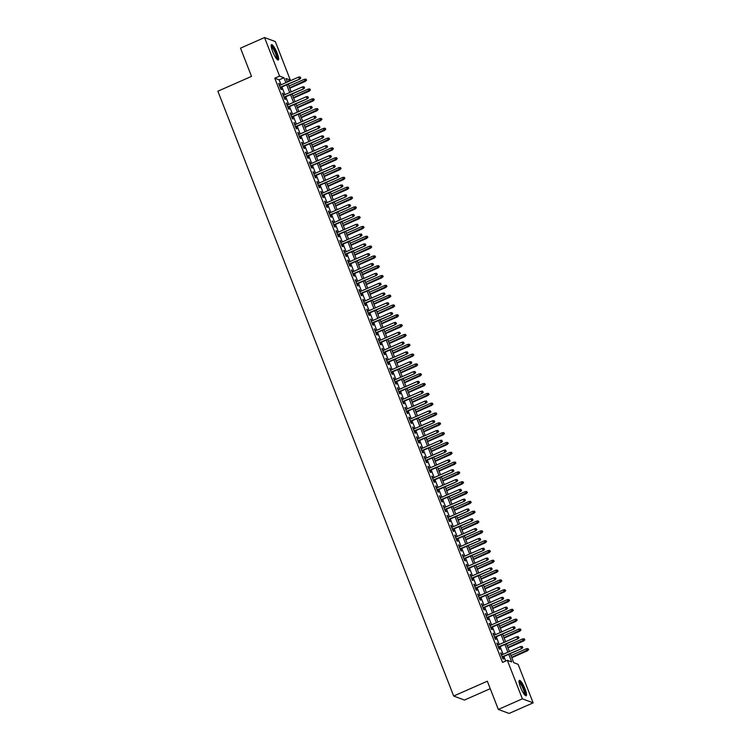 <?xml version="1.0" encoding="UTF-8"?>
<svg xmlns="http://www.w3.org/2000/svg" width="751" height="751" viewBox="0 0 751 751"><rect width="100%" height="100%" fill="white"/><g stroke="black" fill="none" stroke-linecap="round" stroke-linejoin="round"><path stroke-width="1.13" d="M520.499 687.231A8.383 1.774 -113.8 0 1 519.392 680.406A8.383 1.774 -113.8 0 1 525.043 688.93A8.383 1.774 -113.8 0 1 526.16 695.755A8.383 1.774 -113.8 0 1 520.499 687.231M272.632 51.472A8.383 1.774 -113.8 0 1 271.524 44.647A8.383 1.774 -113.8 0 1 277.175 53.171A8.383 1.774 -113.8 0 1 278.283 59.996A8.383 1.774 -113.8 0 1 272.632 51.472M490.243 688.686L464.447 700.054L453.679 696.036L217.865 91.209L251.51 76.377L240.508 48.148L264.54 37.55L275.307 41.568L290.337 80.104L285.971 78.479L287.361 82.047M287.154 81.512L290.337 80.104M510.22 653.661L513.74 662.682L518.115 664.316L533.135 702.852L522.367 698.834L507.338 660.298L511.703 661.922L508.737 654.318M522.367 698.834L498.335 709.432L509.103 713.45L533.135 702.852M501.987 654.797L500.626 652.891L502.917 658.787L503.649 659.059L502.813 656.928M498.157 644.978L496.796 643.072L499.096 648.967L499.819 649.24L498.993 647.109M494.327 635.158L492.966 633.262L495.266 639.148L495.989 639.42L495.162 637.289M490.497 625.339L489.136 623.443L491.436 629.329L492.168 629.601L491.332 627.47M486.676 615.52L485.315 613.623L487.606 619.509L488.338 619.782L487.502 617.651M482.846 605.7L481.485 603.804L483.775 609.69L484.508 609.962L483.672 607.831M479.016 595.881L477.655 593.985L479.955 599.871L480.678 600.143L479.851 598.012M475.186 586.062L473.825 584.165L476.125 590.051L476.847 590.324L476.021 588.193M471.365 576.242L469.995 574.346L472.295 580.241L473.027 580.504L472.191 578.373M467.535 566.423L466.174 564.527L468.464 570.422L469.197 570.685L468.361 568.554M463.705 556.604L462.344 554.707L464.644 560.603L465.367 560.875L464.531 558.735M459.875 546.784L458.514 544.888L460.814 550.783L461.536 551.056L460.71 548.915M456.045 536.965L454.684 535.069L456.983 540.964L457.706 541.236L456.88 539.105M452.224 527.155L450.853 525.249L453.153 531.145L453.886 531.417L453.05 529.286M448.394 517.336L447.033 515.43L449.323 521.325L450.056 521.598L449.22 519.467M444.564 507.516L443.203 505.611L445.503 511.506L446.225 511.778L445.399 509.647M440.734 497.697L439.373 495.801L441.672 501.687L442.395 501.959L441.569 499.828M436.904 487.878L435.542 485.981L437.842 491.867L438.575 492.14L437.739 490.009M433.083 478.058L431.722 476.162L434.012 482.048L434.745 482.32L433.909 480.189M429.253 468.239L427.892 466.343L430.182 472.229L430.914 472.501L430.079 470.37M425.423 458.42L424.062 456.524L426.361 462.409L427.084 462.682L426.258 460.551M421.593 448.6L420.231 446.704L422.531 452.59L423.254 452.862L422.428 450.731M417.763 438.781L416.401 436.885L418.701 442.78L419.433 443.043L418.598 440.912M413.942 428.962L412.581 427.066L414.871 432.961L415.603 433.233L414.768 431.093M410.112 419.142L408.751 417.246L411.041 423.142L411.773 423.414L410.938 421.273M406.282 409.323L404.92 407.427L407.22 413.322L407.943 413.594L407.117 411.454M402.452 399.513L401.09 397.608L403.39 403.503L404.113 403.775L403.287 401.644M398.631 389.694L397.26 387.788L399.56 393.684L400.292 393.956L399.457 391.825M394.801 379.875L393.44 377.969L395.73 383.864L396.462 384.136L395.627 382.006M390.971 370.055L389.609 368.15L391.909 374.045L392.632 374.317L391.797 372.186M387.14 360.236L385.779 358.34L388.079 364.226L388.802 364.498L387.976 362.367M383.31 350.417L381.949 348.52L384.249 354.406L384.972 354.679L384.146 352.548M379.49 340.597L378.119 338.701L380.419 344.587L381.151 344.859L380.316 342.728M375.66 330.778L374.298 328.882L376.589 334.768L377.321 335.04L376.486 332.909M371.829 320.959L370.468 319.062L372.768 324.948L373.491 325.221L372.656 323.09M367.999 311.139L366.638 309.243L368.938 315.129L369.661 315.401L368.835 313.27M364.169 301.32L362.808 299.424L365.108 305.319L365.831 305.582L365.005 303.451M360.349 291.501L358.987 289.604L361.278 295.5L362.01 295.772L361.175 293.632M356.518 281.681L355.157 279.785L357.448 285.68L358.18 285.953L357.345 283.812M352.688 271.862L351.327 269.966L353.627 275.861L354.35 276.133L353.524 273.993M348.858 262.052L347.497 260.146L349.797 266.042L350.52 266.314L349.694 264.183M345.028 252.233L343.667 250.327L345.967 256.222L346.699 256.495L345.864 254.364M341.207 242.413L339.846 240.508L342.137 246.403L342.869 246.675L342.034 244.544M337.377 232.594L336.016 230.688L338.307 236.584L339.039 236.856L338.203 234.725M333.547 222.775L332.186 220.878L334.486 226.764L335.209 227.037L334.383 224.906M329.717 212.955L328.356 211.059L330.656 216.945L331.379 217.217L330.553 215.086M325.887 203.136L324.526 201.24L326.826 207.126L327.558 207.398L326.723 205.267M322.066 193.317L320.705 191.421L322.996 197.306L323.728 197.579L322.892 195.448M318.236 183.497L316.875 181.601L319.166 187.487L319.898 187.759L319.062 185.628M314.406 173.678L313.045 171.782L315.345 177.668L316.068 177.94L315.242 175.809M310.576 163.859L309.215 161.963L311.515 167.858L312.238 168.121L311.412 165.99M306.755 154.039L305.385 152.143L307.685 158.039L308.417 158.311L307.581 156.17M302.925 144.22L301.564 142.324L303.855 148.219L304.587 148.491L303.751 146.351M299.095 134.401L297.734 132.505L300.034 138.4L300.757 138.672L299.921 136.532M295.265 124.591L293.904 122.685L296.204 128.581L296.927 128.853L296.101 126.722M291.435 114.772L290.074 112.866L292.374 118.761L293.097 119.033L292.27 116.903M287.614 104.952L286.244 103.047L288.544 108.942L289.276 109.214L288.44 107.083M283.784 95.133L282.423 93.227L284.713 99.123L285.446 99.395L284.61 97.264M281.071 84.816L279.128 79.841L274.763 78.207L502.532 662.42L507.338 660.298M505.714 661.011L503.93 656.43M503.104 654.299L500.1 646.611M499.274 644.48L496.28 636.792M495.444 634.661L492.449 626.982M491.614 624.851L488.619 617.162M487.784 615.031L484.789 607.343M483.963 605.212L480.959 597.524M480.133 595.393L477.138 587.704M476.303 585.573L473.308 577.885M472.473 575.754L469.478 568.066M468.643 565.935L465.648 558.246M464.822 556.115L461.818 548.427M460.992 546.296L457.997 538.608M457.162 536.477L454.167 528.788M453.332 526.658L450.337 518.969M449.511 516.838L446.507 509.15M445.681 507.019L442.677 499.331M441.851 497.2L438.856 489.521M438.021 487.39L435.026 479.701M434.191 477.57L431.196 469.882M430.37 467.751L427.366 460.063M426.54 457.932L423.536 450.243M422.71 448.112L419.715 440.424M418.88 438.293L415.885 430.605M415.05 428.474L412.055 420.785M411.229 418.654L408.225 410.966M407.399 408.835L404.404 401.147M403.569 399.016L400.574 391.327M399.739 389.196L396.744 381.508M395.908 379.377L392.914 371.689M392.088 369.558L389.084 361.869M388.258 359.738L385.263 352.059M384.428 349.928L381.433 342.24M380.597 340.109L377.603 332.421M376.767 330.29L373.773 322.601M372.947 320.47L369.943 312.782M369.116 310.651L366.122 302.963M365.286 300.832L362.292 293.143M361.456 291.012L358.462 283.324M357.636 281.193L354.632 273.505M353.805 271.374L350.801 263.685M349.975 261.555L346.981 253.866M346.145 251.735L343.151 244.047M342.315 241.916L339.321 234.228M338.494 232.097L335.49 224.408M334.664 222.277L331.67 214.598M330.834 212.467L327.84 204.779M327.004 202.648L324.01 194.96M323.174 192.829L320.179 185.14M319.353 183.009L316.349 175.321M315.523 173.19L312.529 165.502M311.693 163.371L308.699 155.682M307.863 153.551L304.868 145.863M304.033 143.732L301.038 136.044M300.212 133.913L297.208 126.224M296.382 124.093L293.388 116.405M292.552 114.274L289.557 106.586M288.722 104.455L285.727 96.766M284.901 94.635L281.897 86.947M279.954 85.314L278.593 83.417L280.893 89.303L281.616 89.576L280.79 87.445M498.335 709.432L487.324 681.204L453.679 696.036M274.763 78.207L279.569 76.086L264.54 37.55M285.878 82.704L283.934 77.719L279.569 76.086M507.911 652.187L504.907 644.499M504.081 642.368L501.086 634.679M500.25 632.549L497.256 624.86M496.42 622.729L493.426 615.041M492.59 612.91L489.596 605.222M488.77 603.091L485.766 595.402M484.939 593.271L481.945 585.583M481.109 583.452L478.115 575.764M477.279 573.633L474.285 565.944M473.459 563.813L470.455 556.125M469.628 553.994L466.624 546.306M465.798 544.175L462.804 536.486M461.968 534.355L458.974 526.676M458.138 524.536L455.144 516.857M454.317 514.726L451.313 507.038M450.487 504.907L447.483 497.218M446.657 495.087L443.663 487.399M442.827 485.268L439.833 477.58M438.997 475.449L436.002 467.76M435.176 465.629L432.172 457.941M431.346 455.81L428.352 448.122M427.516 445.991L424.522 438.302M423.686 436.171L420.691 428.483M419.856 426.352L416.861 418.664M416.035 416.533L413.031 408.844M412.205 406.713L409.211 399.025M408.375 396.894L405.38 389.215M404.545 387.075L401.55 379.396M400.715 377.265L397.72 369.576M396.894 367.446L393.89 359.757M393.064 357.626L390.069 349.938M389.234 347.807L386.239 340.119M385.404 337.988L382.409 330.299M381.583 328.168L378.579 320.48M377.753 318.349L374.749 310.661M373.923 308.53L370.928 300.841M370.093 298.71L367.098 291.022M366.263 288.891L363.268 281.203M362.442 279.072L359.438 271.383M358.612 269.252L355.617 261.564M354.782 259.433L351.787 251.754M350.952 249.614L347.957 241.935M347.122 239.804L344.127 232.115M343.301 229.984L340.297 222.296M339.471 220.165L336.476 212.477M335.641 210.346L332.646 202.657M331.811 200.526L328.816 192.838M327.98 190.707L324.986 183.019M324.16 180.888L321.156 173.199M320.33 171.068L317.335 163.38M316.5 161.249L313.505 153.561M312.669 151.43L309.675 143.741M308.849 141.61L305.845 133.922M305.019 131.791L302.015 124.103M301.189 121.972L298.194 114.293M297.358 112.152L294.364 104.473M293.528 102.343L290.534 94.654M289.708 92.523L286.704 84.835M288.196 84.178L291.191 91.866M292.017 93.997L295.021 101.685M295.847 103.816L298.842 111.505M299.677 113.636L302.672 121.324M303.507 123.455L306.502 131.143M307.337 133.274L310.332 140.953M311.158 143.094L314.162 150.773M314.988 152.904L317.983 160.592M318.818 162.723L321.813 170.411M322.648 172.542L325.643 180.231M326.469 182.362L329.473 190.05M330.299 192.181L333.303 199.869M334.129 202L337.124 209.689M337.959 211.82L340.954 219.508M341.789 221.639L344.784 229.327M345.61 231.458L348.614 239.147M349.44 241.278L352.435 248.966M353.27 251.097L356.265 258.785M357.1 260.916L360.095 268.605M360.931 270.735L363.925 278.414M364.751 280.555L367.755 288.234M368.581 290.365L371.576 298.053M372.412 300.184L375.406 307.872M376.242 310.003L379.236 317.692M380.072 319.823L383.066 327.511M383.892 329.642L386.896 337.33M387.723 339.461L390.717 347.15M391.553 349.281L394.547 356.969M395.383 359.1L398.377 366.788M399.203 368.919L402.207 376.608M403.034 378.739L406.038 386.427M406.864 388.558L409.858 396.246M410.694 398.377L413.688 406.066M414.524 408.197L417.518 415.876M418.345 418.016L421.349 425.695M422.175 427.826L425.179 435.514M426.005 437.645L428.999 445.334M429.835 447.465L432.829 455.153M433.665 457.284L436.66 464.972M437.486 467.103L440.49 474.792M441.316 476.923L444.31 484.611M445.146 486.742L448.14 494.43M448.976 496.561L451.971 504.25M452.806 506.381L455.801 514.069M456.627 516.2L459.631 523.888M460.457 526.019L463.451 533.708M464.287 535.838L467.282 543.527M468.117 545.658L471.112 553.337M471.947 555.477L474.942 563.156M475.768 565.287L478.772 572.975M479.598 575.106L482.593 582.795M483.428 584.926L486.423 592.614M487.258 594.745L490.253 602.433M491.079 604.564L494.083 612.253M494.909 614.384L497.913 622.072M498.739 624.203L501.734 631.891M502.569 634.022L505.564 641.711M506.399 643.842L509.394 651.53M279.128 79.841L283.934 77.719M278.79 83.915L279.316 83.68M282.62 93.734L283.146 93.499M286.441 103.554L286.976 103.319M290.271 113.373L290.806 113.138M294.101 123.192L294.636 122.957M297.931 133.011L298.457 132.777M301.761 142.831L302.287 142.596M305.582 152.65L306.117 152.415M309.412 162.469L309.947 162.235M313.242 172.289L313.777 172.054M317.072 182.108L317.598 181.873M320.902 191.927L321.428 191.693M324.723 201.747L325.258 201.512M328.553 211.557L329.088 211.331M332.383 221.376L332.909 221.141M336.213 231.195L336.739 230.961M340.043 241.015L340.569 240.78M343.864 250.834L344.399 250.599M347.694 260.653L348.229 260.419M351.524 270.473L352.05 270.238M355.354 280.292L355.88 280.057M359.175 290.111L359.71 289.877M363.005 299.931L363.54 299.696M366.835 309.75L367.37 309.515M370.665 319.569L371.191 319.335M374.496 329.389L375.021 329.154M378.316 339.208L378.851 338.973M382.146 349.018L382.681 348.793M385.976 358.837L386.512 358.602M389.807 368.657L390.332 368.422M393.637 378.476L394.162 378.241M397.457 388.295L397.992 388.06M401.287 398.114L401.823 397.88M405.118 407.934L405.653 407.699M408.948 417.753L409.473 417.518M412.778 427.572L413.303 427.338M416.598 437.392L417.134 437.157M420.429 447.211L420.964 446.976M424.259 457.03L424.784 456.796M428.089 466.85L428.614 466.615M431.919 476.669L432.445 476.434M435.74 486.479L436.275 486.254M439.57 496.298L440.105 496.064M443.4 506.118L443.925 505.883M447.23 515.937L447.756 515.702M451.051 525.756L451.586 525.522M454.881 535.576L455.416 535.341M458.711 545.395L459.246 545.16M462.541 555.214L463.067 554.98M466.371 565.034L466.897 564.799M470.192 574.853L470.727 574.618M474.022 584.672L474.557 584.438M477.852 594.492L478.387 594.257M481.682 604.311L482.208 604.076M485.512 614.13L486.038 613.896M489.333 623.94L489.868 623.715M493.163 633.76L493.698 633.525M496.993 643.579L497.519 643.344M500.823 653.398L501.349 653.163M280.254 87.679L299.846 79.043L280.114 87.313M300.531 77.944L300.147 76.968L300.531 77.944L299.32 78.846L298.626 77.081L279.419 85.548M299.846 79.043L300.822 78.057M300.147 76.968L298.626 77.081M306.643 80.226L305.967 79.137L306.643 80.226L305.141 81.014L304.455 79.249L288.938 86.093M306.352 80.113L289.623 87.858M305.666 81.211L289.773 88.224M304.455 79.249L305.967 79.137M271.158 46.046A7.257 1.53 -113.8 0 1 276.096 53.396A7.257 1.53 -113.8 0 1 277.016 59.32M276.565 58.803A6.721 1.418 66.2 0 0 275.476 53.556A6.721 1.418 66.2 0 0 271.242 46.731M277.767 59.93A8.327 1.765 66.2 0 0 276.387 53.499A8.327 1.765 66.2 0 0 271.224 45.079M519.035 681.805A7.257 1.53 -113.8 0 1 522.874 686.649A7.257 1.53 -113.8 0 1 525.221 694.525A7.257 1.53 -113.8 0 1 524.883 695.079M524.433 694.553A6.721 1.418 66.2 0 0 524.508 694.281A6.721 1.418 66.2 0 0 522.649 687.663A6.721 1.418 66.2 0 0 519.11 682.49M525.644 695.689A8.327 1.765 66.2 0 0 525.7 695.426A8.327 1.765 66.2 0 0 523.456 687.353A8.327 1.765 66.2 0 0 519.091 680.828M284.085 97.499L303.667 88.862L283.944 97.132M304.362 87.764L303.977 86.778L304.362 87.764L303.151 88.665L302.456 86.9L283.249 95.368M303.667 88.862L304.653 87.876M303.977 86.778L302.456 86.9M287.915 107.318L307.497 98.681L287.764 106.952M308.192 97.583L307.807 96.597L308.192 97.583L306.971 98.484L306.286 96.719L287.079 105.187M307.497 98.681L308.483 97.696M307.807 96.597L306.286 96.719M291.735 117.137L311.327 108.501L291.595 116.771M312.012 107.402L311.637 106.417L312.012 107.402L310.801 108.304L310.116 106.539L290.909 115.006M311.327 108.501L312.303 107.506M311.637 106.417L310.116 106.539M295.565 126.947L315.157 118.32L295.425 126.59M315.842 117.222L315.458 116.236L315.842 117.222L314.631 118.123L313.937 116.349L294.739 124.816M315.157 118.32L316.133 117.325M315.458 116.236L313.937 116.349M310.473 90.045L309.797 88.956L310.473 90.045L308.971 90.833L308.276 89.069L292.768 95.912M310.182 89.932L293.453 97.677M309.496 91.031L293.594 98.043M308.276 89.069L309.797 88.956M314.303 99.864L313.627 98.775L314.303 99.864L312.801 100.653L312.106 98.888L296.598 105.731M314.012 99.752L297.283 107.496M313.317 100.85L297.424 107.862M312.106 98.888L313.627 98.775M318.133 109.684L317.457 108.595L318.133 109.684L316.622 110.472L315.936 108.707L300.419 115.541M317.842 109.571L301.113 117.316M317.147 110.669L301.254 117.672M315.936 108.707L317.457 108.595M321.954 119.503L321.287 118.414L321.954 119.503L320.452 120.291L319.766 118.527L304.249 125.361M321.663 119.39L304.944 127.135M320.977 120.489L305.084 127.492M319.766 118.527L321.287 118.414M299.396 136.766L318.987 128.13L299.255 136.41M319.673 127.041L319.288 126.055L319.673 127.041L318.462 127.942L317.767 126.168L298.56 134.636M318.987 128.13L319.964 127.144M319.288 126.055L317.767 126.168M325.784 129.322L325.108 128.224L325.784 129.322L324.282 130.111L323.587 128.346L308.079 135.18M325.493 129.21L308.764 136.954M324.808 130.308L308.905 137.311M323.587 128.346L325.108 128.224M303.226 146.586L322.808 137.949L303.085 146.229M323.503 136.86L323.118 135.875L323.503 136.86L322.282 137.762L321.597 135.987L302.39 144.455M322.808 137.949L323.794 136.964M323.118 135.875L321.597 135.987M329.614 139.142L328.938 138.043L329.614 139.142L328.112 139.93L327.417 138.165L311.909 144.999M329.323 139.029L312.594 146.764M328.628 140.127L312.735 147.13M327.417 138.165L328.938 138.043M307.056 156.405L326.638 147.769L306.906 156.039M327.323 146.68L326.948 145.694L327.323 146.68L326.112 147.571L325.427 145.807L306.22 154.274M326.638 147.769L327.614 146.783M326.948 145.694L325.427 145.807M333.444 148.951L332.768 147.863L333.444 148.951L331.933 149.749L331.247 147.985L315.739 154.819M333.153 148.848L316.424 156.584M332.458 149.947L316.565 156.95M331.247 147.985L332.768 147.863M310.876 166.224L330.468 157.588L310.736 165.858M331.153 156.499L330.778 155.513L331.153 156.499L329.942 157.391L329.257 155.626L310.05 164.094M330.468 157.588L331.444 156.602M330.778 155.513L329.257 155.626M337.265 158.771L336.598 157.682L337.265 158.771L335.763 159.569L335.077 157.794L319.56 164.638M336.974 158.668L320.255 166.403M336.288 159.766L320.395 166.769M335.077 157.794L336.598 157.682M314.707 176.044L334.298 167.407L314.566 175.678M334.984 166.309L334.599 165.333L334.984 166.309L333.773 167.21L333.078 165.445L313.88 173.913M334.298 167.407L335.275 166.422M334.599 165.333L333.078 165.445M318.537 185.863L338.119 177.227L318.396 185.497M338.814 176.128L338.429 175.152L338.814 176.128L337.603 177.029L336.908 175.265L317.701 183.732M338.119 177.227L339.105 176.241M338.429 175.152L336.908 175.265M322.367 195.682L341.949 187.046L322.226 195.316M342.644 185.948L342.259 184.971L342.644 185.948L341.423 186.849L340.738 185.084L321.531 193.551M341.949 187.046L342.935 186.06M342.259 184.971L340.738 185.084M326.187 205.502L345.779 196.865L326.047 205.136M346.464 195.767L346.089 194.791L346.464 195.767L345.253 196.668L344.568 194.903L325.361 203.371M345.779 196.865L346.755 195.88M346.089 194.791L344.568 194.903M330.018 215.321L349.609 206.685L329.877 214.955M350.295 205.586L349.91 204.61L350.295 205.586L349.084 206.487L348.398 204.723L329.191 213.19M349.609 206.685L350.586 205.699M349.91 204.61L348.398 204.723M333.848 225.14L353.439 216.504L333.707 224.774M354.125 215.406L353.74 214.42L354.125 215.406L352.914 216.307L352.219 214.542L333.022 223.009M353.439 216.504L354.416 215.518M353.74 214.42L352.219 214.542M337.678 234.96L357.26 226.323L337.537 234.594M357.955 225.225L357.57 224.239L357.955 225.225L356.744 226.126L356.049 224.361L336.842 232.829M357.26 226.323L358.246 225.338M357.57 224.239L356.049 224.361M341.508 244.779L361.09 236.143L341.367 244.413M361.785 235.044L361.4 234.059L361.785 235.044L360.564 235.945L359.879 234.181L340.672 242.648M361.09 236.143L362.076 235.157M361.4 234.059L359.879 234.181M345.329 254.598L364.92 245.962L345.188 254.232M365.606 244.864L365.23 243.878L365.606 244.864L364.395 245.765L363.709 244L344.502 252.467M364.92 245.962L365.897 244.967M365.23 243.878L363.709 244M349.159 264.408L368.75 255.781L349.018 264.052M369.436 254.683L369.051 253.697L369.436 254.683L368.225 255.584L367.539 253.81L348.333 262.277M368.75 255.781L369.727 254.786M369.051 253.697L367.539 253.81M352.989 274.228L372.58 265.591L352.848 273.871M373.266 264.502L372.881 263.517L373.266 264.502L372.055 265.403L371.36 263.629L352.153 272.097M372.58 265.591L373.557 264.605M372.881 263.517L371.36 263.629M356.819 284.047L376.401 275.41L356.678 283.69M377.096 274.322L376.711 273.336L377.096 274.322L375.885 275.223L375.19 273.448L355.983 281.916M376.401 275.41L377.387 274.425M376.711 273.336L375.19 273.448M341.095 168.59L340.419 167.501L341.095 168.59L339.593 169.388L338.908 167.614L323.39 174.457M340.804 168.487L324.085 176.222M340.119 169.585L324.225 176.588M338.908 167.614L340.419 167.501M344.925 178.409L344.249 177.32L344.925 178.409L343.423 179.207L342.728 177.433L327.22 184.277M344.634 178.306L327.905 186.041M343.949 179.395L328.046 186.408M342.728 177.433L344.249 177.32M348.755 188.229L348.079 187.14L348.755 188.229L347.253 189.027L346.558 187.252L331.05 194.096M348.464 188.125L331.735 195.861M347.769 189.214L331.876 196.227M346.558 187.252L348.079 187.14M352.585 198.048L351.909 196.959L352.585 198.048L351.074 198.837L350.388 197.072L334.871 203.915M352.294 197.945L335.566 205.68M351.599 199.034L335.706 206.046M350.388 197.072L351.909 196.959M356.406 207.867L355.739 206.778L356.406 207.867L354.904 208.656L354.219 206.891L338.701 213.735M356.115 207.755L339.396 215.499M355.43 208.853L339.536 215.866M354.219 206.891L355.739 206.778M360.236 217.687L359.56 216.598L360.236 217.687L358.734 218.475L358.049 216.71L342.531 223.554M359.945 217.574L343.216 225.319M359.26 218.672L343.367 225.685M358.049 216.71L359.56 216.598M364.066 227.506L363.39 226.417L364.066 227.506L362.564 228.295L361.869 226.53L346.361 233.373M363.775 227.393L347.046 235.138M363.09 228.492L347.187 235.504M361.869 226.53L363.39 226.417M367.896 237.325L367.22 236.236L367.896 237.325L366.394 238.114L365.699 236.349L350.191 243.193M367.605 237.213L350.877 244.957M366.91 238.311L351.017 245.324M365.699 236.349L367.22 236.236M371.726 247.145L371.05 246.056L371.726 247.145L370.215 247.933L369.53 246.168L354.012 253.003M371.435 247.032L354.707 254.777M370.741 248.13L354.847 255.133M369.53 246.168L371.05 246.056M375.547 256.964L374.88 255.875L375.547 256.964L374.045 257.753L373.36 255.988L357.842 262.822M375.256 256.851L358.537 264.596M374.571 257.95L358.678 264.953M373.36 255.988L374.88 255.875M379.377 266.783L378.701 265.685L379.377 266.783L377.875 267.572L377.19 265.807L361.672 272.641M379.086 266.671L362.358 274.415M378.401 267.769L362.508 274.772M377.19 265.807L378.701 265.685M383.207 276.603L382.531 275.504L383.207 276.603L381.705 277.391L381.01 275.626L365.502 282.46M382.916 276.49L366.188 284.225M382.231 277.588L366.328 284.591M381.01 275.626L382.531 275.504M360.649 293.866L380.231 285.23L360.499 293.5M380.926 284.141L380.541 283.155L380.926 284.141L379.706 285.033L379.02 283.268L359.813 291.735M380.231 285.23L381.217 284.244M380.541 283.155L379.02 283.268M364.47 303.686L384.061 295.049L364.329 303.32M384.747 293.96L384.371 292.974L384.747 293.96L383.536 294.852L382.85 293.087L363.644 301.555M384.061 295.049L385.038 294.063M384.371 292.974L382.85 293.087M368.3 313.505L387.891 304.868L368.159 313.139M388.577 303.77L388.192 302.794L388.577 303.77L387.366 304.671L386.681 302.906L367.474 311.374M387.891 304.868L388.868 303.883M388.192 302.794L386.681 302.906M372.13 323.324L391.722 314.688L371.989 322.958M392.407 313.589L392.022 312.613L392.407 313.589L391.196 314.491L390.501 312.726L371.294 321.193M391.722 314.688L392.698 313.702M392.022 312.613L390.501 312.726M387.037 286.413L386.361 285.324L387.037 286.413L385.535 287.211L384.841 285.446L369.332 292.28M386.746 286.309L370.018 294.045M386.052 287.408L370.159 294.411M384.841 285.446L386.361 285.324M390.867 296.232L390.191 295.143L390.867 296.232L389.356 297.03L388.671 295.256L373.153 302.099M390.576 296.129L373.848 303.864M389.882 297.227L373.989 304.23M388.671 295.256L390.191 295.143M394.688 306.051L394.022 304.962L394.688 306.051L393.186 306.849L392.501 305.075L376.983 311.918M394.397 305.948L377.678 313.683M393.712 307.046L377.819 314.049M392.501 305.075L394.022 304.962M398.518 315.871L397.842 314.782L398.518 315.871L397.016 316.669L396.321 314.894L380.813 321.738M398.227 315.767L381.499 323.503M397.542 316.856L381.639 323.869M396.321 314.894L397.842 314.782M375.96 333.144L395.542 324.507L375.819 332.777M396.237 323.409L395.852 322.432L396.237 323.409L395.017 324.31L394.331 322.545L375.125 331.013M395.542 324.507L396.528 323.521M395.852 322.432L394.331 322.545M402.348 325.69L401.672 324.601L402.348 325.69L400.846 326.488L400.152 324.714L384.643 331.557M402.057 325.587L385.329 333.322M401.363 326.676L385.47 333.688M400.152 324.714L401.672 324.601M379.79 342.963L399.372 334.326L379.64 342.597M400.067 333.228L399.682 332.252L400.067 333.228L398.847 334.129L398.161 332.364L378.955 340.832M399.372 334.326L400.358 333.341M399.682 332.252L398.161 332.364M406.178 335.509L405.502 334.42L406.178 335.509L404.667 336.298L403.982 334.533L388.474 341.376M405.887 335.406L389.159 343.141M405.193 336.495L389.3 343.507M403.982 334.533L405.502 334.42M383.611 352.782L403.203 344.146L383.47 352.416M403.888 343.047L403.512 342.071L403.888 343.047L402.677 343.949L401.992 342.184L382.785 350.651M403.203 344.146L404.179 343.16M403.512 342.071L401.992 342.184M409.999 345.329L409.333 344.24L409.999 345.329L408.497 346.117L407.812 344.352L392.294 351.196M409.708 345.216L392.989 352.961M409.023 346.314L393.13 353.327M407.812 344.352L409.333 344.24M387.441 362.602L407.033 353.965L387.3 362.235M407.718 352.867L407.333 351.881L407.718 352.867L406.507 353.768L405.812 352.003L386.615 360.471M407.033 353.965L408.009 352.979M407.333 351.881L405.812 352.003M413.829 355.148L413.153 354.059L413.829 355.148L412.327 355.936L411.642 354.172L396.124 361.015M413.538 355.035L396.819 362.78M412.853 356.134L396.96 363.146M411.642 354.172L413.153 354.059M391.271 372.421L410.853 363.784L391.13 372.055M411.548 362.686L411.163 361.7L411.548 362.686L410.337 363.587L409.642 361.822L390.436 370.29M410.853 363.784L411.839 362.799M411.163 361.7L409.642 361.822M417.659 364.967L416.983 363.878L417.659 364.967L416.157 365.756L415.463 363.991L399.954 370.834M417.368 364.855L400.64 372.599M416.683 365.953L400.781 372.965M415.463 363.991L416.983 363.878M395.101 382.24L414.683 373.604L394.96 381.874M415.378 372.505L414.993 371.52L415.378 372.505L414.158 373.407L413.472 371.642L394.266 380.109M414.683 373.604L415.669 372.618M414.993 371.52L413.472 371.642M421.489 374.787L420.813 373.698L421.489 374.787L419.987 375.575L419.293 373.81L403.785 380.644M421.198 374.674L404.47 382.419M420.504 375.772L404.611 382.785M419.293 373.81L420.813 373.698M398.922 392.06L418.514 383.423L398.781 391.693M419.199 382.325L418.823 381.339L419.199 382.325L417.988 383.226L417.303 381.461L398.096 389.929M418.514 383.423L419.49 382.428M418.823 381.339L417.303 381.461M425.319 384.606L424.644 383.517L425.319 384.606L423.808 385.394L423.123 383.63L407.605 390.464M425.028 384.493L408.3 392.238M424.334 385.592L408.441 392.595M423.123 383.63L424.644 383.517M402.752 401.869L422.344 393.242L402.611 401.513M423.029 392.144L422.644 391.158L423.029 392.144L421.818 393.045L421.133 391.271L401.926 399.739M422.344 393.242L423.32 392.247M422.644 391.158L421.133 391.271M429.14 394.425L428.474 393.336L429.14 394.425L427.638 395.214L426.953 393.449L411.435 400.283M428.849 394.313L412.13 402.057M428.164 395.411L412.271 402.414M426.953 393.449L428.474 393.336M406.582 411.689L426.174 403.052L406.441 411.332M426.859 401.963L426.474 400.978L426.859 401.963L425.648 402.865L424.953 401.09L405.756 409.558M426.174 403.052L427.15 402.067M426.474 400.978L424.953 401.09M432.97 404.245L432.294 403.146L432.97 404.245L431.468 405.033L430.783 403.268L415.265 410.102M432.679 404.132L415.951 411.877M431.994 405.23L416.101 412.233M430.783 403.268L432.294 403.146M410.412 421.508L429.994 412.872L410.271 421.151M430.689 411.783L430.304 410.797L430.689 411.783L429.478 412.684L428.783 410.91L409.577 419.377M429.994 412.872L430.98 411.886M430.304 410.797L428.783 410.91M436.8 414.064L436.124 412.966L436.8 414.064L435.298 414.852L434.604 413.088L419.096 419.922M436.509 413.951L419.781 421.686M435.824 415.05L419.922 422.053M434.604 413.088L436.124 412.966M414.242 431.327L433.825 422.691L414.101 430.961M434.519 421.602L434.134 420.616L434.519 421.602L433.299 422.494L432.614 420.729L413.407 429.196M433.825 422.691L434.81 421.705M434.134 420.616L432.614 420.729M440.63 423.874L439.955 422.785L440.63 423.874L439.128 424.672L438.434 422.907L422.926 429.741M440.339 423.771L423.611 431.506M439.645 424.869L423.752 431.872M438.434 422.907L439.955 422.785M418.063 441.147L437.655 432.51L417.922 440.781M438.34 431.421L437.964 430.436L438.34 431.421L437.129 432.313L436.444 430.548L417.237 439.016M437.655 432.51L438.631 431.525M437.964 430.436L436.444 430.548M444.461 433.693L443.785 432.604L444.461 433.693L442.949 434.491L442.264 432.717L426.746 439.56M444.17 433.59L427.441 441.325M443.475 434.688L427.582 441.691M442.264 432.717L443.785 432.604M421.893 450.966L441.485 442.33L421.752 450.6M442.17 441.231L441.785 440.255L442.17 441.231L440.959 442.132L440.274 440.368L421.067 448.835M441.485 442.33L442.461 441.344M441.785 440.255L440.274 440.368M448.281 443.512L447.615 442.423L448.281 443.512L446.779 444.31L446.094 442.536L430.576 449.38M447.99 443.409L431.271 451.144M447.305 444.498L431.412 451.511M446.094 442.536L447.615 442.423M425.723 460.785L445.315 452.149L425.582 460.419M446 451.051L445.615 450.074L446 451.051L444.789 451.952L444.094 450.187L424.897 458.654M445.315 452.149L446.291 451.163M445.615 450.074L444.094 450.187M452.111 453.332L451.435 452.243L452.111 453.332L450.609 454.13L449.924 452.355L434.407 459.199M451.82 453.228L435.092 460.964M451.135 454.317L435.242 461.33M449.924 452.355L451.435 452.243M429.553 470.605L449.136 461.968L429.412 470.239M449.83 460.87L449.445 459.894L449.83 460.87L448.619 461.771L447.925 460.006L428.718 468.474M449.136 461.968L450.121 460.983M449.445 459.894L447.925 460.006M455.941 463.151L455.266 462.062L455.941 463.151L454.439 463.949L453.745 462.175L438.237 469.018M455.65 463.048L438.922 470.783M454.965 464.137L439.063 471.149M453.745 462.175L455.266 462.062M433.383 480.424L452.966 471.788L433.233 480.058M453.66 470.689L453.275 469.713L453.66 470.689L452.44 471.59L451.755 469.826L432.548 478.293M452.966 471.788L453.951 470.802M453.275 469.713L451.755 469.826M459.772 472.97L459.096 471.881L459.772 472.97L458.27 473.759L457.575 471.994L442.067 478.838M459.481 472.867L442.752 480.602M458.786 473.956L442.893 480.969M457.575 471.994L459.096 471.881M437.204 490.243L456.796 481.607L437.063 489.877M457.481 480.509L457.106 479.532L457.481 480.509L456.27 481.41L455.585 479.645L436.378 488.112M456.796 481.607L457.772 480.621M457.106 479.532L455.585 479.645M463.602 482.79L462.926 481.701L463.602 482.79L462.09 483.578L461.405 481.813L445.887 488.657M463.311 482.677L446.582 490.422M462.616 483.775L446.723 490.788M461.405 481.813L462.926 481.701M441.034 500.063L460.626 491.426L440.893 499.697M461.311 490.328L460.926 489.342L461.311 490.328L460.1 491.229L459.415 489.464L440.208 497.932M460.626 491.426L461.602 490.441M460.926 489.342L459.415 489.464M467.422 492.609L466.756 491.52L467.422 492.609L465.92 493.398L465.235 491.633L449.718 498.476M467.131 492.496L450.412 500.241M466.446 493.595L450.553 500.607M465.235 491.633L466.756 491.52M444.864 509.882L464.456 501.246L444.723 509.516M465.141 500.147L464.756 499.162L465.141 500.147L463.93 501.048L463.236 499.284L444.029 507.751M464.456 501.246L465.432 500.26M464.756 499.162L463.236 499.284M471.252 502.428L470.577 501.339L471.252 502.428L469.75 503.217L469.065 501.452L453.548 508.296M470.961 502.316L454.233 510.06M470.276 503.414L454.374 510.427M469.065 501.452L470.577 501.339M448.694 519.701L468.277 511.065L448.554 519.335M468.971 509.967L468.586 508.981L468.971 509.967L467.76 510.868L467.066 509.103L447.859 517.57M468.277 511.065L469.262 510.07M468.586 508.981L467.066 509.103M475.083 512.248L474.407 511.159L475.083 512.248L473.581 513.036L472.886 511.271L457.378 518.106M474.792 512.135L458.063 519.88M474.106 513.233L458.204 520.246M472.886 511.271L474.407 511.159M452.524 529.521L472.107 520.884L452.374 529.155M472.801 519.786L472.417 518.8L472.801 519.786L471.581 520.687L470.896 518.913L451.689 527.38M472.107 520.884L473.092 519.889M472.417 518.8L470.896 518.913M478.913 522.067L478.237 520.978L478.913 522.067L477.401 522.856L476.716 521.091L461.208 527.925M478.622 521.954L461.893 529.699M477.927 523.053L462.034 530.056M476.716 521.091L478.237 520.978M456.345 539.331L475.937 530.704L456.204 538.974M476.622 529.605L476.247 528.62L476.622 529.605L475.411 530.506L474.726 528.732L455.519 537.2M475.937 530.704L476.913 529.708M476.247 528.62L474.726 528.732M482.743 531.886L482.067 530.797L482.743 531.886L481.231 532.675L480.546 530.91L465.029 537.744M482.452 531.774L465.723 539.518M481.757 532.872L465.864 539.875M480.546 530.91L482.067 530.797M460.175 549.15L479.767 540.513L460.034 548.793M480.452 539.425L480.067 538.439L480.452 539.425L479.241 540.326L478.547 538.551L459.349 547.019M479.767 540.513L480.743 539.528M480.067 538.439L478.547 538.551M486.564 541.706L485.897 540.607L486.564 541.706L485.062 542.494L484.376 540.729L468.859 547.563M486.272 541.593L469.553 549.338M485.587 542.691L469.694 549.694M484.376 540.729L485.897 540.607M464.005 558.969L483.588 550.333L463.865 558.613M484.282 549.244L483.897 548.258L484.282 549.244L483.071 550.145L482.377 548.371L463.17 556.838M483.588 550.333L484.573 549.347M483.897 548.258L482.377 548.371M490.394 551.525L489.718 550.427L490.394 551.525L488.892 552.314L488.197 550.549L472.689 557.383M490.103 551.412L473.374 559.148M489.417 552.511L473.515 559.514M488.197 550.549L489.718 550.427M467.835 568.789L487.418 560.152L467.695 568.423M488.112 559.063L487.728 558.077L488.112 559.063L486.892 559.955L486.207 558.19L467 566.658M487.418 560.152L488.403 559.166M487.728 558.077L486.207 558.19M494.224 561.335L493.548 560.246L494.224 561.335L492.722 562.133L492.027 560.368L476.519 567.202M493.933 561.232L477.204 568.967M493.238 562.33L477.345 569.333M492.027 560.368L493.548 560.246M471.666 578.608L491.248 569.971L471.515 578.242M491.933 568.873L491.558 567.897L491.933 568.873L490.722 569.774L490.037 568.009L470.83 576.477M491.248 569.971L492.224 568.986M491.558 567.897L490.037 568.009M498.054 571.154L497.378 570.065L498.054 571.154L496.542 571.952L495.857 570.178L480.349 577.021M497.763 571.051L481.034 578.786M497.068 572.149L481.175 579.152M495.857 570.178L497.378 570.065M475.486 588.427L495.078 579.791L475.345 588.061M495.763 578.692L495.378 577.716L495.763 578.692L494.552 579.594L493.867 577.829L474.66 586.296M495.078 579.791L496.054 578.805M495.378 577.716L493.867 577.829M501.875 580.974L501.208 579.885L501.875 580.974L500.373 581.772L499.687 579.997L484.17 586.841M501.584 580.87L484.864 588.606M500.898 581.959L485.005 588.972M499.687 579.997L501.208 579.885M479.316 598.247L498.908 589.61L479.176 597.88M499.593 588.512L499.208 587.535L499.593 588.512L498.382 589.413L497.688 587.648L478.49 596.116M498.908 589.61L499.884 588.624M499.208 587.535L497.688 587.648M505.705 590.793L505.029 589.704L505.705 590.793L504.203 591.591L503.517 589.817L488 596.66M505.414 590.69L488.685 598.425M504.728 591.779L488.835 598.791M503.517 589.817L505.029 589.704M483.146 608.066L502.729 599.429L483.006 607.7M503.423 598.331L503.039 597.355L503.423 598.331L502.212 599.232L501.518 597.467L482.311 605.935M502.729 599.429L503.714 598.444M503.039 597.355L501.518 597.467M509.535 600.612L508.859 599.523L509.535 600.612L508.033 601.41L507.338 599.636L491.83 606.479M509.244 600.509L492.515 608.244M508.558 601.598L492.656 608.61M507.338 599.636L508.859 599.523M486.977 617.885L506.559 609.249L486.836 617.519M507.254 608.15L506.869 607.174L507.254 608.15L506.033 609.052L505.348 607.287L486.141 615.754M506.559 609.249L507.545 608.263M506.869 607.174L505.348 607.287M513.365 610.432L512.689 609.343L513.365 610.432L511.863 611.22L511.168 609.455L495.66 616.299M513.074 610.328L496.345 618.064M512.379 611.417L496.486 618.43M511.168 609.455L512.689 609.343M490.797 627.705L510.389 619.068L490.656 627.338M511.074 617.97L510.699 616.993L511.074 617.97L509.863 618.871L509.178 617.106L489.971 625.574M510.389 619.068L511.365 618.082M510.699 616.993L509.178 617.106M517.195 620.251L516.519 619.162L517.195 620.251L515.684 621.039L514.998 619.275L499.481 626.118M516.904 620.138L500.175 627.883M516.209 621.237L500.316 628.249M514.998 619.275L516.519 619.162M494.627 637.524L514.219 628.887L494.487 637.158M514.904 627.789L514.519 626.803L514.904 627.789L513.693 628.69L513.008 626.925L493.801 635.393M514.219 628.887L515.195 627.902M514.519 626.803L513.008 626.925M521.016 630.07L520.349 628.981L521.016 630.07L519.514 630.859L518.828 629.094L503.311 635.937M520.725 629.958L504.005 637.702M520.039 631.056L504.146 638.068M518.828 629.094L520.349 628.981M498.457 647.343L518.049 638.707L498.317 646.977M518.734 637.608L518.35 636.623L518.734 637.608L517.523 638.51L516.829 636.745L497.631 645.212M518.049 638.707L519.025 637.721M518.35 636.623L516.829 636.745M524.846 639.89L524.17 638.801L524.846 639.89L523.344 640.678L522.658 638.913L507.141 645.757M524.555 639.777L507.826 647.522M523.869 640.875L507.976 647.888M522.658 638.913L524.17 638.801M502.288 657.163L521.87 648.526L502.147 656.796M522.565 647.428L522.18 646.442L522.565 647.428L521.354 648.329L520.659 646.564L501.452 655.032M521.87 648.526L522.856 647.531M522.18 646.442L520.659 646.564M528.676 649.709L528 648.62L528.676 649.709L527.174 650.497L526.479 648.733L510.971 655.567M528.385 649.596L511.656 657.341M527.7 650.695L511.797 657.707M526.479 648.733L528 648.62"/></g></svg>
